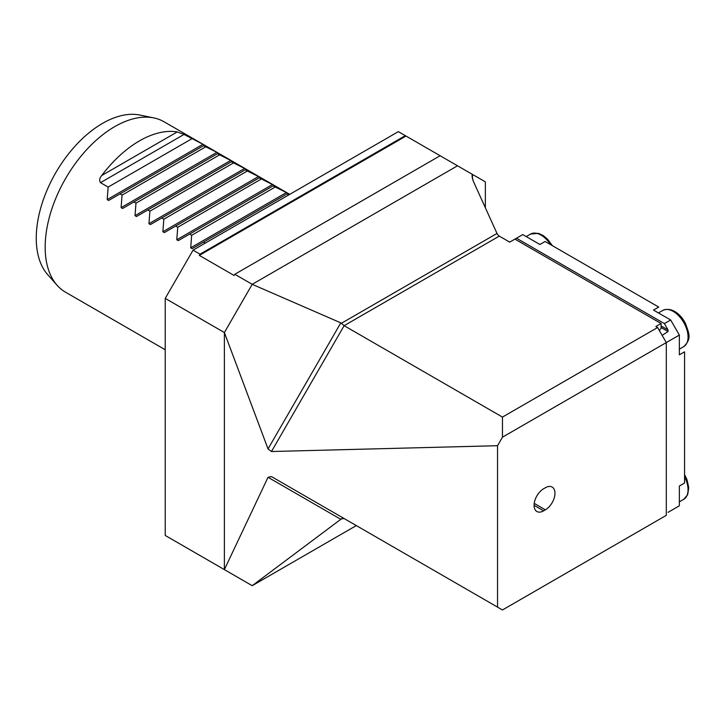 <?xml version="1.0" encoding="UTF-8"?>
<svg xmlns="http://www.w3.org/2000/svg" width="725" height="725" viewBox="0 0 725 725"><rect width="100%" height="100%" fill="white"/><g stroke="black" fill="none" stroke-linecap="round" stroke-linejoin="round"><path stroke-width="1.09" d="M536.817 495.982L538.639 493.263M485.36 207.767L485.36 181.857L440.12 155.739L234.809 274.277L252.209 284.318L340.813 322.861L344.13 325.679L502.461 417.083L502.461 437.175L666.302 342.581L666.302 515.357L502.461 609.961L271.467 476.597L268.032 477.295L224.378 569.605L224.378 332.539L165.218 298.383L165.218 535.449L252.209 585.682L341.819 518.547M457.52 165.789L252.209 284.318L224.378 332.539L268.032 448.92L340.813 322.861M356.31 525.58L252.209 585.682M268.032 448.92L271.467 451.521L497.54 445.703L497.54 607.115M543.641 510.835L545.381 509.838A13.53 7.812 120 0 0 554.226 497.912A13.53 7.812 120 0 0 552.151 487.064A13.53 7.812 120 0 0 545.381 487.735L543.641 488.741A13.53 7.812 120 0 0 534.805 500.667A13.53 7.812 120 0 0 536.881 511.506A13.53 7.812 120 0 0 543.641 510.835L534.071 505.316M497.54 445.703L502.461 437.175M342.3 518.33L341.375 518.873L344.13 518.547L271.467 476.597M199.321 555.142L200.018 555.54M472.31 174.326L472.029 176.13L473.18 180.933L497.006 233.441A3.933 2.275 -120 0 0 499.28 236.105L509.72 242.132L514.931 239.114L661.082 323.495L661.082 328.316L659.342 330.528M661.082 323.495L655.862 326.513L657.602 327.51L666.302 342.581L679.352 335.05L679.352 354.833L684.572 351.824L684.572 483.013L679.352 486.031L679.352 505.814L668.042 512.348M440.12 155.739L398.36 131.633L193.058 250.161L200.018 254.185L199.321 255.39L234.121 275.482L234.809 274.277M165.218 298.383L193.058 250.161M405.32 135.648L200.018 254.185M657.602 327.51L502.461 417.083M406.018 136.055L199.321 255.39M165.218 349.749L65.549 292.211A98.419 56.822 -60 0 1 57.121 285.288L47.642 274.576A93.806 54.157 -60 0 1 36.25 238.235A93.806 54.157 -60 0 1 71.485 150.247A93.806 54.157 -60 0 1 139.753 115.039L153.754 117.894A98.419 56.822 -60 0 1 163.977 121.737L289.737 194.345M57.121 285.288A98.419 56.822 -60 0 1 45.168 247.153A98.419 56.822 -60 0 1 82.133 154.833A98.419 56.822 -60 0 1 153.754 117.894M205.238 243.138L203.498 242.132L192.179 248.666L190.702 247.814L191.663 235.299L189.578 234.093L178.259 240.627L176.782 239.776L177.743 227.26L175.658 226.064L164.339 232.598L162.871 231.746L163.823 219.222L161.738 218.026L150.428 224.56L148.951 223.708L149.903 211.192L147.828 209.987L136.508 216.521L135.031 215.669L135.983 203.154L133.907 201.949L122.588 208.492L121.111 207.631L122.063 195.116L119.988 193.919L108.668 200.453L107.191 199.602L108.143 187.077L100.494 182.664C99.126 180.507 99.524 178.123 101.708 175.532A98.419 56.822 -60 0 1 177.226 131.932L184.005 134.442L202.982 144.293L204.459 145.145L203.498 145.698L216.902 152.332L218.37 153.183L217.418 153.736L232.29 161.222L231.338 161.775L246.21 169.26L245.258 169.804L247.334 171.009L260.13 177.29L259.178 177.843L274.05 185.328L273.098 185.881L287.97 193.367L287.018 193.919L288.749 194.916M219.494 154.933L135.983 203.154M217.418 153.736L133.907 201.949M205.583 146.903L122.063 195.116M203.498 145.698L119.988 193.919M191.663 138.865L108.143 187.077M287.018 193.919L203.498 242.132M275.174 187.077L191.663 235.299M273.098 185.881L189.578 234.093M261.254 179.048L177.743 227.26M259.178 177.843L175.658 226.064M247.334 171.009L163.823 219.222M245.258 169.804L161.738 218.026M233.414 162.971L149.903 211.192M231.338 161.775L147.828 209.987M653.515 310.083L658.735 307.074L545.118 241.479L539.898 244.488L522.761 234.592L516.499 238.217L664.39 323.595L670.652 319.979L653.515 310.083L655.128 309.158A25.837 14.917 -120 0 0 653.696 310.191M516.499 238.217L514.931 239.114M679.352 354.625A25.837 14.917 -120 0 0 680.938 353.918M662.133 335.349L668.042 331.533L668.042 329.92L664.39 323.595M670.652 319.979L679.352 335.05M472.464 174.417L472.464 178.993M534.207 503.386L545.381 509.838M497.006 233.441L341.375 323.296M499.28 236.105L344.13 325.679L271.467 451.521M268.032 477.295L340.813 519.317M230.813 160.37L135.031 215.669M216.902 152.332L121.111 207.631M202.982 144.293L107.191 199.602M184.005 134.442L100.494 182.664M177.226 131.932L101.708 175.532M286.493 192.515L190.702 247.814M272.573 184.476L176.782 239.776M258.653 176.438L162.871 231.746M244.733 168.408L148.951 223.708M661.082 325.906L668.042 329.92M661.082 327.51L668.042 331.533M683.72 346.632A20.916 12.071 -120 0 0 684.781 324.447A20.916 12.071 -120 0 0 662.804 310.409C672.592 306.258 681.971 315.964 685.623 323.83C688.324 332.331 692.538 338.222 683.72 346.632L679.352 349.151M679.352 501.845L683.72 499.317A20.916 12.071 -120 0 0 684.572 476.733M550.565 244.615A20.916 12.071 -120 0 0 531.226 233.731A20.916 12.071 -120 0 0 530.573 234.066L538.43 233.332L543.07 235.462L547.484 239.105L552.441 245.703M658.436 312.928L662.804 310.409M683.72 499.317L687.653 494.749L688.75 487.735L687.028 479.76L684.572 474.567M526.205 236.586L530.573 234.066"/></g></svg>

